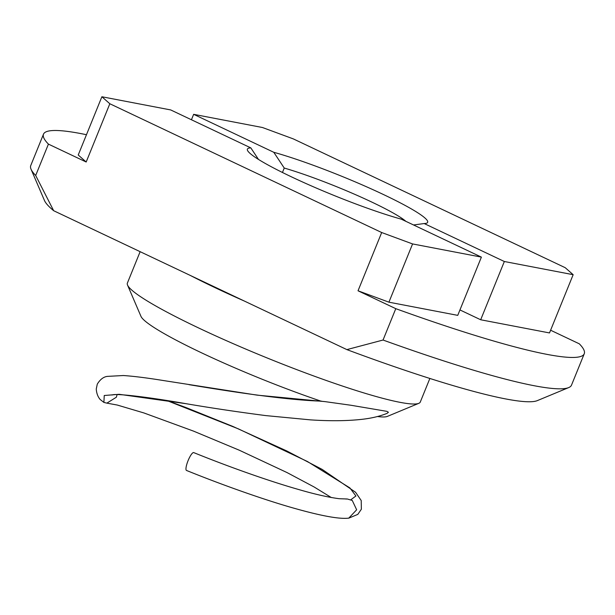 <?xml version="1.0" encoding="UTF-8"?>
<svg xmlns="http://www.w3.org/2000/svg" width="615" height="615" viewBox="0 0 615 615"><rect width="100%" height="100%" fill="white"/><g stroke="black" fill="none" stroke-linecap="round" stroke-linejoin="round"><path stroke-width="0.92" d="M86.469 134.716A291.825 31.011 22.1 0 0 43.488 134.185A291.825 31.011 22.1 0 0 48.424 144.118L86.177 162.006L78.228 155.003L101.882 96.755L109.831 103.751L381.684 232.532L412.573 243.932L388.918 302.18L358.03 290.787L395.783 308.668L383.045 340.034A291.825 31.011 22.1 0 0 568.721 387.573A291.825 31.011 22.1 0 0 571.512 385.128L584.25 353.763A291.825 31.011 22.1 0 0 579.315 343.823L550.61 330.224M395.783 308.668A291.825 31.011 22.1 0 0 584.25 353.763M383.045 340.034L346.875 349.612A267.502 28.428 22.1 0 0 537.326 400.619L568.721 387.573M412.573 243.932L481.391 257.116L457.745 315.364L388.918 302.18M405.9 221.354A80.25 8.525 -157.9 0 0 371.698 202.028A80.25 8.525 -157.9 0 0 284.245 168.049L273.783 152.289L193.648 114.329L262.467 127.513L293.355 138.913L565.208 267.686L573.157 274.69L549.502 332.938L480.684 319.762L459.943 309.937M117.088 394.615L116.366 397.213L106.872 403.132L103.889 402.425L100.13 399.458C97.823 396.729 96.54 393.246 96.263 389.003L97.278 384.144C100.122 379.47 103.458 376.887 107.287 376.388L123.346 375.527C133.524 376.203 146.785 377.856 163.129 380.493L257.17 395.145L325.043 401.626L350.927 405.254L386.912 411.35L388.419 412.281L387.012 413.388M347.314 498.996L352.264 500.456L356.654 509.789L348.751 518.161L347.506 518.245C338.258 519.006 320.623 515.724 294.608 508.39C263.358 499.618 219.832 484.005 186.491 470.444A9.632 2.199 -68 0 1 187.875 461.165A9.632 2.199 -68 0 1 193.487 452.555A9.632 2.199 -68 0 1 193.71 452.594C228.05 466.524 268.824 481.053 299.067 489.632C314.957 494.26 328.325 497.289 339.165 498.704L347.314 498.996M346.875 349.612L53.666 210.714L35.685 175.483L48.424 144.118M43.488 134.185L30.75 165.55A291.825 31.011 22.1 0 0 31.05 169.248L44.465 200.49A267.502 28.428 22.1 0 0 53.666 210.714M481.391 257.116L401.257 219.148A97.278 10.34 -157.9 0 1 309.007 184.869A97.278 10.34 -157.9 0 1 248.229 151.528A97.278 10.34 -157.9 0 1 250.843 147.9L170.709 109.939L101.882 96.755M31.05 169.248A291.825 31.011 22.1 0 0 35.685 175.483M140.135 251.673L127.382 283.085A158.07 16.797 22.1 0 0 127.543 285.083A158.07 16.797 22.1 0 0 199.283 328.272A158.07 16.797 22.1 0 0 418.784 403.34A158.07 16.797 22.1 0 0 420.299 402.018L429.862 378.463M109.831 103.751L86.177 162.006M127.543 285.083L140.958 316.333A133.755 14.214 22.1 0 0 201.659 352.872A133.755 14.214 22.1 0 0 321.284 401.249L325.043 401.626M377.487 416.524A133.755 14.214 22.1 0 0 387.389 416.393L418.784 403.34M358.03 290.787L381.684 232.532M250.843 147.9L258.485 159.423M273.783 152.289A97.278 10.34 -157.9 0 1 381.385 193.556A97.278 10.34 -157.9 0 1 425.372 223.46A97.278 10.34 -157.9 0 1 424.196 223.545L504.338 261.506L480.684 319.762M573.157 274.69L504.338 261.506M193.648 114.329L191.442 119.756M424.196 223.545L413.541 224.967M284.245 168.049L282.446 172.477M350.888 499.726L355.931 495.982L349.866 487.903L307.423 461.504L238.436 428.893L167.026 400.603M190.35 275.466A158.07 16.797 22.1 0 0 215.657 287.943A158.07 16.797 22.1 0 0 244.424 301.081M103.889 402.425L104.25 395.507L119.172 394.3L185.899 403.671C211.145 407.976 237.759 411.95 265.742 415.594L310.598 419.884C330.317 421.167 347.583 420.968 362.389 419.284C371.875 418.177 380.093 416.209 387.058 413.365M106.872 403.132L117.281 405.047L143.825 412.919L193.517 431.115L239.312 450.226L287.005 472.558L314.111 486.972L331.339 497.55M346.591 498.996L346.068 499.088M112.038 395.061C114.359 393.108 146.962 396.813 185.899 403.671M321.545 401.157C286.667 400.011 235.33 392.378 189.005 384.659M348.751 518.161L357.799 514.386L361.359 509.235L361.22 500.541L355.562 492.261L322.175 469.406L286.767 450.956L233.093 426.541L186.045 407.568L167.318 400.649"/></g></svg>

